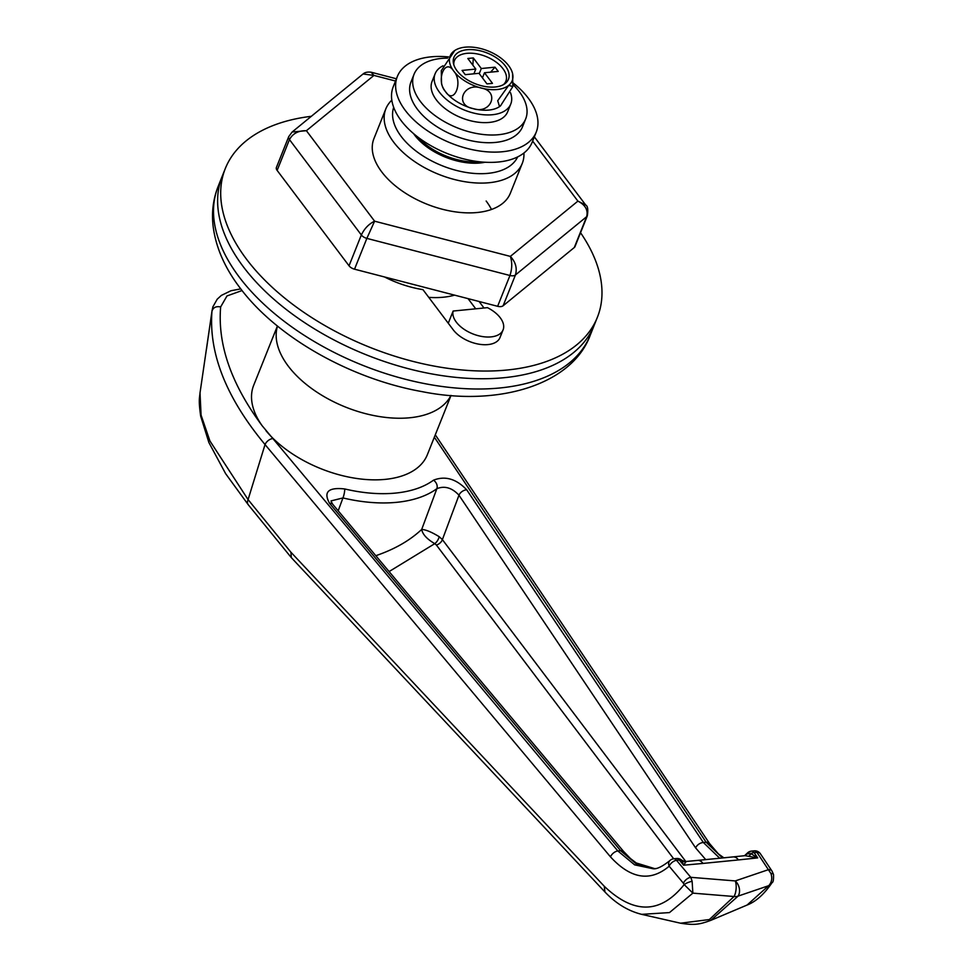 <?xml version="1.0" encoding="UTF-8"?>
<svg xmlns="http://www.w3.org/2000/svg" width="973" height="973" viewBox="0 0 973 973"><rect width="100%" height="100%" fill="white"/><g stroke="black" fill="none" stroke-linecap="round" stroke-linejoin="round"><path stroke-width="1.46" d="M393.676 107.346A66.784 37.448 21.8 0 0 401.168 136.415A66.784 37.448 21.8 0 0 464.766 172.233A66.784 37.448 21.8 0 0 517.636 156.921M523.924 153.004A73.462 41.182 -158.2 0 1 522.27 163.403A73.462 41.182 -158.2 0 1 464.705 181.683A73.462 41.182 -158.2 0 1 393.615 142.094A73.462 41.182 -158.2 0 1 385.843 108.842A73.462 41.182 -158.2 0 1 391.815 100.17M500.256 317.782A26.709 14.972 21.8 0 0 487.449 307.663L453.138 311.044A26.709 14.972 21.8 0 0 456.301 322.112A26.709 14.972 21.8 0 0 482.146 336.512A26.709 14.972 21.8 0 0 503.09 329.871A26.709 14.972 21.8 0 0 500.256 317.782M580.553 232.729A200.353 112.333 -158.2 0 1 597.373 317.332L594.284 325.031A200.353 112.333 -158.2 0 1 437.303 374.885A200.353 112.333 -158.2 0 1 243.42 266.894A200.353 112.333 -158.2 0 1 222.233 176.222L218.122 186.5A200.353 112.333 21.8 0 0 239.322 277.171A200.353 112.333 21.8 0 0 433.192 385.15A200.353 112.333 21.8 0 0 590.185 335.308L594.284 325.031A200.353 112.333 -158.2 0 1 437.303 374.885A200.353 112.333 -158.2 0 1 243.42 266.894A200.353 112.333 -158.2 0 1 222.233 176.222L225.31 168.524A200.353 112.333 -158.2 0 1 311.324 116.31M288.203 366.055A93.493 52.42 -158.2 0 1 277.5 326.064A93.493 52.42 -158.2 0 0 288.203 366.055A93.493 52.42 -158.2 0 0 376.612 416.079A93.493 52.42 -158.2 0 0 450.937 395.439A93.493 52.42 -158.2 0 1 376.612 416.079A93.493 52.42 -158.2 0 1 288.203 366.055M413.586 133.654A50.426 28.266 21.8 0 0 414.632 135.089A50.426 28.266 21.8 0 0 485.077 162.236M454.586 295.135A73.462 41.182 -158.2 0 1 428.765 297.361M453.138 311.044L448.261 323.243M242.058 290.538L226.989 295.95L220.652 306.921C217.478 344.612 231.319 384.226 262.175 425.773A93.493 52.42 -158.2 0 1 253.673 385.357L277.414 326.004M262.175 425.773L617.819 850.937L634.651 864.863L653.236 868.78L655.997 868.512M479.738 161.798A50.085 28.083 -158.2 0 1 417.758 137.011M451.034 395.439L427.305 454.805A93.493 52.42 -158.2 0 1 356.3 478.412A93.493 52.42 -158.2 0 1 265.97 430.711M654.537 868.621L636.67 864.206L620.579 850.657A6.677 3.831 140 0 1 623.644 851.509L332.632 504.172A6.677 3.831 140 0 0 329.567 503.321C323.218 491.949 328.266 487.157 344.71 488.945A115.106 64.534 21.8 0 0 433.484 480.188C445.123 475.615 456.191 478.813 466.699 489.796L703.357 842.496L719.74 858.222M272.391 438.628A6.677 3.831 140 0 0 265.045 444.564C226.332 397.933 208.636 353.467 211.98 311.165L200.012 392.91L201.083 415.13L209.925 440.964L248.079 499.599L290.891 552.19L604.282 886.294C634.007 914.547 660.643 913.975 684.177 884.591L683.423 883.253A6.677 3.831 -40 0 1 690.781 877.318L735.235 880.93L768.512 869.643A6.677 4.269 -33.9 0 1 772.003 871.066L760.4 853.771A6.677 6.677 0 0 0 754.209 850.852A6.677 3.758 -95.6 0 1 756.909 852.36L754.16 852.64L757.687 857.894L745.087 855.668M681.635 860.156L685.807 862.066L683.605 865.204L681.635 860.156A6.677 6.677 0 0 0 676.551 858.514A6.677 3.758 -95.6 0 1 679.263 860.023L676.515 860.302A6.677 3.831 140 0 0 669.169 866.225C650.305 882.085 630.747 878.96 610.472 856.86L265.045 444.564L248.079 499.599A10.022 5.643 140.9 0 0 248.249 504.732L225.602 473.62L208.879 442.508L200.681 416.176C198.346 399.684 199.599 398.042 200.012 392.897M705.717 859.597L695.634 847.909L458.976 495.208C452.019 487.765 444.661 485.576 436.877 488.677A121.783 68.28 -158.2 0 1 342.958 497.945L331.088 500.888M376.551 556.592L376.794 555.352C395.026 549.027 409.986 540.392 421.686 529.446C425.724 529.616 431.562 532.036 439.2 536.695L442.387 539.626L458.976 495.208A6.677 4.269 -33.9 0 1 466.699 489.796M745.087 855.656L733.046 856.909A13.354 7.516 -95.6 0 1 738.471 859.925L757.687 857.894L750.864 853.564L746.68 853.978A6.677 5.826 -131.2 0 1 745.659 855.218L746.68 853.978A6.677 5.096 -135.9 0 1 747.313 853.126L747.313 853.126A6.677 5.096 -135.9 0 1 749.952 851.886M722.489 857.943L706.118 842.217L434.347 437.193M772.063 882.633C773.219 882.341 773.705 879.616 773.511 874.459L773.511 874.459A6.677 2.092 165.3 0 0 770.932 873.511C772.489 878.157 771.784 882.195 768.816 885.649L738.093 896.109L710.898 920.324L747.082 905.048L772.063 882.633C764.279 894.138 755.96 901.606 747.082 905.048M692.861 893.141L669.473 912.589L641.681 914.352L680.541 923.207L709.366 919.546L734.019 896.51L692.861 893.141L692.131 881.283A6.677 1.691 160.2 0 0 684.177 884.591L692.861 893.141M220.652 306.921C216.042 306.069 213.16 307.48 211.98 311.165L212.88 306.848L217.234 299.173L221.382 295.403L230.99 290.732L240.781 288.884M685.807 861.519L442.387 539.626A6.677 4.5 -37.1 0 1 436.391 545.038L434.773 543.652C426.989 539.127 422.623 534.396 421.686 529.446L436.877 488.677A6.677 5.218 -126.3 0 0 433.484 480.188M344.71 488.945A6.677 1.423 -76.7 0 1 342.958 497.945L338.178 510.789M738.471 859.925L703.017 863.428A13.354 7.516 -95.6 0 0 697.605 860.4L733.046 856.909M692.131 881.283L690.781 877.318L676.515 860.302A6.677 3.758 84.4 0 0 673.803 858.782A6.677 6.677 0 0 0 669.838 860.619L669.838 860.619A6.677 4.926 46.1 0 0 669.023 865.848A6.677 4.926 46.1 0 0 669.169 866.225L683.423 883.253M439.2 536.695A6.677 3.15 -60 0 1 434.773 543.652L389.103 571.565M744.503 855.729L747.313 853.126A6.677 6.677 0 0 1 751.448 851.12A6.677 3.758 84.4 0 1 754.16 852.64A6.677 4.269 -33.9 0 0 750.864 853.564A6.677 2.36 -80.8 0 1 749.186 855.814M703.017 863.428L683.605 865.204L679.263 860.023A6.677 3.831 140 0 1 681.745 860.375A6.677 6.483 174.9 0 0 685.807 862.066M770.932 873.511L756.909 852.36A6.677 4.269 -33.9 0 1 760.4 853.771M738.069 896.109A10.022 6.835 33.7 0 1 734.007 896.51A10.022 3.941 -85 0 0 734.761 894.99A10.022 3.941 -85 0 0 735.26 880.942A10.022 6.981 70.7 0 1 738.057 896.097M641.694 914.352L641.694 914.352C628.144 910.971 615.885 903.516 604.938 891.973L291.365 557.675L290.891 552.19M486.159 201.022A73.462 41.182 -158.2 0 1 491.474 209.463M522.27 163.403L510.363 193.189A73.462 41.182 -158.2 0 1 452.798 211.469A73.462 41.182 -158.2 0 1 381.708 171.868A73.462 41.182 -158.2 0 1 373.936 138.628L385.843 108.842M503.126 305.765L574.325 247.495L586.646 216.687C588.3 210.156 585.393 204.975 577.901 201.119L585.758 205.072C587.728 206.008 588.251 209.572 587.327 215.775L587.327 215.775A6.677 3.746 21.8 0 1 586.646 216.687L515.447 274.958L503.126 305.765A6.677 3.746 -158.2 0 1 497.629 306.3L509.949 275.493C512.187 268.743 512.321 262.369 510.351 256.398C515.641 262.041 517.332 268.232 515.447 274.958A6.677 3.746 21.8 0 1 509.949 275.493L366.857 238.385L354.537 269.193L497.629 306.3M354.537 269.193A6.677 3.746 -158.2 0 1 349.027 265.787L361.348 234.98C364.413 228.57 368.828 223.96 374.605 221.187L366.857 238.385A6.677 3.746 21.8 0 1 361.348 234.98L289.455 139.601L277.135 170.409L349.027 265.787M277.135 170.409A6.677 3.746 -158.2 0 1 276.429 167.392L288.75 136.585A6.677 3.746 21.8 0 0 289.455 139.601C292.751 133.496 298.395 130.528 306.398 130.698L374.605 221.187L510.351 256.398L577.901 201.119L532.645 141.073M587.327 215.775L575.007 246.583A6.677 3.746 -158.2 0 1 574.325 247.495M288.75 136.585L292.155 132L306.398 130.698L373.936 75.42L363.051 73.984C364.936 72.355 367.612 71.771 371.09 72.221L373.936 75.42L395.537 81.027M371.029 72.197L396.437 78.789M597.373 317.332A200.353 112.333 -158.2 0 1 440.38 367.186A200.353 112.333 -158.2 0 1 246.51 259.195A200.353 112.333 -158.2 0 1 225.31 168.524M468.062 298.638L475.736 308.818M479.105 301.496L484.007 308.003M503.09 329.871L500 337.57A26.709 14.972 -158.2 0 1 479.069 344.211A26.709 14.972 -158.2 0 1 453.223 329.811L422.939 289.638A75.128 42.119 -158.2 0 1 384.542 276.977M443.007 65.823A40.744 22.841 21.8 0 0 435.126 73.753L432.048 81.464A40.744 22.841 21.8 0 0 461.397 117.794A40.744 22.841 21.8 0 0 507.699 111.713L510.776 104.014A40.744 22.841 21.8 0 0 510.484 92.678M435.126 73.753A40.744 22.841 21.8 0 0 464.474 110.095A40.744 22.841 21.8 0 0 510.776 104.014M505.34 65.957A29.385 16.48 21.8 0 0 472.221 49.611A29.385 16.48 21.8 0 0 453.43 63.257A29.385 16.48 21.8 0 0 456.994 70.737A29.385 16.48 21.8 0 0 504.768 83.8A29.385 16.48 21.8 0 0 505.34 65.957M503.491 84.602A27.718 15.544 21.8 0 0 502.944 68.669A27.718 15.544 21.8 0 0 472.744 53.308A27.718 15.544 21.8 0 0 453.795 64.729M454.768 50.511L441.292 70.652L441.535 83.605A33.398 18.718 21.8 0 0 445.476 91.596C435.649 80.844 444.929 57.285 453.698 71.053C463.537 81.866 454.209 105.352 445.476 91.596A33.398 18.718 21.8 0 0 473.048 108.587C454.014 105.279 463.367 81.805 481.258 88.044A33.398 18.718 21.8 0 0 508.733 85.332A33.398 18.718 21.8 0 0 512.589 73.632A33.398 18.718 21.8 0 0 508.636 65.641A33.398 18.718 21.8 0 0 481.076 48.65A33.398 18.718 21.8 0 0 454.768 50.511A33.398 18.718 21.8 0 0 453.6 51.362A33.398 18.718 21.8 0 0 453.698 71.053A33.398 18.718 21.8 0 0 481.258 88.044C500.244 91.328 491.012 114.814 473.048 108.587A33.398 18.718 21.8 0 0 499.356 106.726A33.398 18.718 21.8 0 0 499.404 106.702M500.511 105.875L499.538 106.604L497.714 100.718L508.733 85.332L512.832 86.585L500.511 105.875M472.854 65.167L473.316 57.942L481.294 68.524L479.251 73.644M481.294 68.524L495.026 67.173L498.225 71.406L484.481 72.756L492.472 83.35L486.974 83.897L478.996 73.303L465.252 74.666L462.066 70.421L475.797 69.071L467.818 58.477L473.316 57.942M475.797 69.071L473.9 73.802M484.481 72.756L482.438 77.876M495.026 67.173L490.599 72.16M513.294 83.07A74.799 41.936 -158.2 0 1 536.245 132.073L532.134 142.338A74.799 41.936 -158.2 0 1 444.454 152.396A74.799 41.936 -158.2 0 1 393.238 86.779L397.337 76.514A74.799 41.936 -158.2 0 1 448.468 56.92M536.245 132.073A74.799 41.936 -158.2 0 1 448.565 142.131A74.799 41.936 -158.2 0 1 397.337 76.514M513.124 84.712A60.107 33.702 -158.2 0 1 525.675 118.913L522.598 126.612A60.107 33.702 -158.2 0 1 481.647 142.374A60.107 33.702 -158.2 0 1 424.8 117.368A60.107 33.702 -158.2 0 1 410.983 81.975L414.06 74.264A60.107 33.702 -158.2 0 1 447.556 58.149M525.675 118.913A60.107 33.702 -158.2 0 1 484.736 134.663A60.107 33.702 -158.2 0 1 427.877 109.669A60.107 33.702 -158.2 0 1 414.06 74.264M610.472 856.86A6.677 3.831 140 0 1 617.819 850.937L620.579 850.657L329.567 503.321M695.634 847.909A6.677 4.269 -33.9 0 1 703.357 842.496L706.118 842.217A6.677 4.269 -33.9 0 1 709.609 843.627L718.378 853.868L723.839 857.809M673.681 858.794L436.391 545.038M604.926 891.961L604.282 886.294M590.185 335.308C572.258 384.238 499.441 407.164 422.002 391.62C350.511 378.911 276.624 337.254 239.796 287.607C224.812 267.855 215.933 247.58 213.184 226.758C211.469 212.661 213.111 199.234 218.122 186.5M623.644 851.509L630.504 858.575L636.257 862.966L654.61 868.609M332.632 504.172L331.002 501.095M206.483 349.112L212.078 310.363M685.466 861.543L697.605 860.4M751.448 851.12L754.209 850.852M673.803 858.782L676.551 858.514M709.609 843.627L435.296 434.822M669.838 860.619C662.406 866.517 656.884 869.242 653.236 868.78L653.236 868.78M773.511 874.459L772.003 871.066M248.249 504.732L291.207 557.493M710.886 920.324C699.514 924.508 694.515 925.384 680.553 923.207L680.553 923.207M292.155 132L363.051 73.984M534.335 136.852L585.758 205.072M512.589 73.632L512.832 86.585"/></g></svg>
